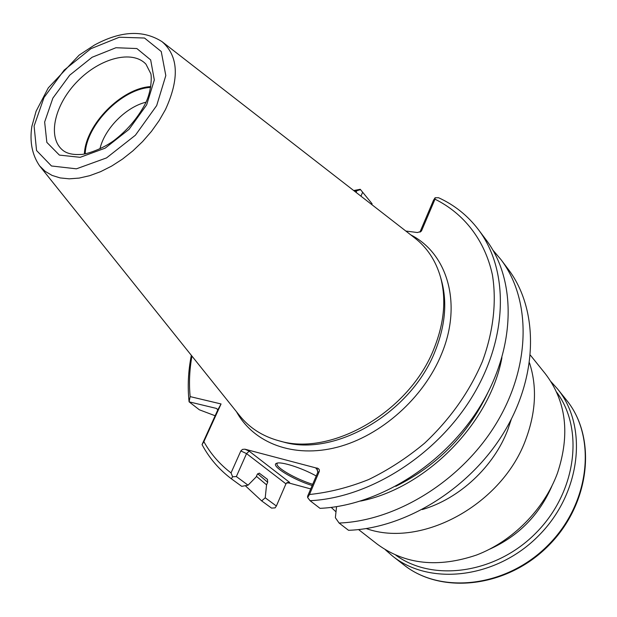 <?xml version="1.0" encoding="UTF-8"?>
<svg xmlns="http://www.w3.org/2000/svg" width="617" height="617" viewBox="0 0 617 617"><rect width="100%" height="100%" fill="white"/><g stroke="black" fill="none" stroke-linecap="round" stroke-linejoin="round"><path stroke-width="0.93" d="M145.905 102.229C125.914 107.042 104.466 128.814 99.946 148.867M150.641 87.398C121.827 88.771 86.141 124.989 85.192 153.826M150.779 86.588C121.541 88.138 85.501 124.719 84.382 153.972M39.65 165.934L239.604 415.603C249.453 427.913 262.595 436.312 279.038 440.823C331.483 456.966 409.95 411.485 434.198 348.111C444.325 322.514 446.415 298.805 440.484 276.971C435.725 260.598 427.126 247.579 414.678 237.915L162.07 41.686C143.229 29.67 120.677 30.804 94.409 45.08L79.161 55.114L48.288 87.884L36.11 111.199L31.845 126.47C29.523 141.787 32.13 154.944 39.65 165.934L45.203 171.372L52.075 175.405L60.142 177.92L69.243 178.83L79.177 178.089L89.72 175.683L100.625 171.657L111.646 166.089L122.498 159.093L132.917 150.841L142.65 141.524L151.458 131.382L159.109 120.654L165.441 109.618C179.624 78.66 178.498 56.016 162.07 41.686M356.117 192.419L356.888 190.684L354.459 191.139M191.933 356.086C189.473 369.907 188.879 383.412 190.152 396.608L221.063 403.958L203.872 441.664C210.698 453.911 219.752 464.323 231.036 472.915L240.831 450.942L246.545 453.603L236.35 476.563L232.624 476.764L231.352 478.784L241.725 486.35L248.057 485.178L236.35 476.563M310.066 500.696C369.39 497.934 436.882 455.338 472.653 395.983C508.524 336.612 508.67 269.305 478.352 229.547L486.073 239.805C516.29 279.455 516.344 346.268 480.967 405.03C445.69 463.783 378.9 505.801 320.007 508.346L310.066 500.696L307.644 497.557L307.605 496.261L317.809 472.275L319.274 471.442L319.375 469.907L318.441 468.581L244.964 449.199L242.504 449.384L240.831 450.942M319.274 471.442L309.479 494.502C329.008 492.482 348.744 487.499 368.688 479.54C388.394 469.946 407.027 457.829 424.596 443.191C450.086 419.228 469.344 392.019 482.363 361.57C493.453 331.468 496.754 301.574 492.397 274.789C484.808 239.967 463.776 213.428 435 199.183L421.65 230.581L420.2 232.023M405.855 231.059L417.408 232.524L421.072 231.406L421.65 230.581M307.644 497.557L309.479 494.502M339.095 523.039C397.14 520.879 462.573 479.972 496.916 422.39C531.36 364.786 530.936 298.929 500.911 259.526L508.254 269.282C538.178 308.562 538.78 373.933 504.799 430.959C470.91 487.97 406.148 528.322 348.528 530.304L339.095 523.039L335.363 517.709L336.566 506.65M419.93 232.154L433.512 200.224L435.101 197.764L438.594 197.741C454.428 204.983 467.686 215.58 478.352 229.547M435 199.183L435.101 197.764M231.036 472.915L232.624 476.764M257.651 473.733L267.678 482.27L266.559 484.846L265.217 497.803L276.37 506.009L285.941 483.851L287.082 482.602L289.628 482.409L249.206 451.181L246.545 453.603L285.941 483.851M267.678 482.27L267.485 479.37L259.287 473.17L257.25 474.404L256.109 476.995L248.057 485.178M203.872 441.664L202.052 444.61L217.855 409.773L221.063 403.958M190.152 396.608L189.095 401.829L216.32 408.392L217.855 409.773M215.202 415.773L199.36 409.796L189.095 401.829C187.445 386.712 188.193 371.218 191.339 355.346M372.059 203.733L360.243 189.288L372.059 203.733L371.951 204.721M362.572 192.458L360.93 196.16M360.413 189.689L356.888 190.684M256.41 476.309L266.559 484.846M360.644 501.066C425.961 488.132 489.96 423.177 501.922 357.675M312.179 485.517C292.851 479.61 269.776 465.326 276.624 463.29C280.774 461.184 301.944 467.91 316.236 475.985M286.527 483.011L288.717 482.941L310.729 488.926M245.288 485.695L261.662 500.896L271.534 508.099L275.089 507.884L276.37 506.009M261.662 500.896L265.217 497.803M317.624 469.853L316.058 468.581L316.961 469.09L317.809 472.275M312.696 484.299C295.998 479.262 274.966 467.108 277.095 463.575L277.503 463.058M360.243 189.288L353.711 190.553M202.052 444.61C209.24 458.092 219.004 469.475 231.352 478.784M500.911 259.526L492.914 250.124M550.95 381.63L557.413 388.787C588.109 425.823 581.461 492.574 538.911 535.417C496.7 578.592 430.057 586.235 392.574 556.087L385.324 549.739M556.58 392.08C584.268 428.792 576.656 491.95 536.188 532.733C496.006 573.802 432.972 582.348 395.852 555.207M358.562 529.571L377.373 544.24C405.014 564.501 438.116 568.08 476.671 554.984C512.719 541.171 544.125 509.349 557.475 473.116C570.301 434.214 566.259 401.104 545.335 373.771L530.389 355.176M529.494 362.865C537.083 386.227 535.988 411.385 526.193 438.34C503.133 504.197 421.619 548.59 366.236 528.561M336.003 511.855L331.206 507.39M422.213 509.573C459.387 498.837 494.016 466.537 507.876 429.54L511.346 419.12M145.974 64.199C132.393 49.584 100.139 58.067 77.742 81.028C55.114 103.764 47.108 136.141 61.924 149.499C65.965 153.355 72.312 154.998 80.966 154.435C83.318 154.79 100.301 150.594 113.929 140.553C126.562 130.904 136.665 119.274 144.247 105.661C152.391 91.393 151.674 73.878 150.594 73.276L145.974 64.199M146.653 104.859L154.319 79.979L150.671 59.911L136.858 48.542L115.942 47.733L92.087 57.273L69.721 75.174L52.861 98.142L44.648 122.019L46.838 142.373L59.386 155.098L80.171 157.32L105.129 148.18L129.022 129.369L146.653 104.859M156.679 105.584L165.811 75.567L161.245 51.52L144.501 38.03L119.374 37.221L90.861 48.712L64.168 70.107L44.015 97.509L34.097 126.069L36.557 150.533L51.473 165.981L76.408 168.827L106.525 157.913L135.408 135.208L156.679 105.584M279.038 440.823L282.594 441.78C334.321 457.683 411.5 412.974 435.34 350.603C445.289 325.406 447.34 302.045 441.487 280.519L440.484 276.971M236.519 411.763C253.68 443.083 293.422 458.593 337.252 447.225C381.028 435.895 423.848 397.764 441.579 353.973C462.58 303.626 447.394 253.379 410.791 234.892M217.624 409.418L216.32 408.392M259.217 473.116L267.485 479.37M395.767 486.319C437.106 465.758 467.748 434.653 487.692 393.021M289.628 482.409L288.717 482.941M316.058 468.581L317.138 467.948M244.964 449.199L249.206 451.181M403.695 564.763C441.564 595.089 507.536 587.6 548.899 545.258C590.623 503.271 597.133 437.198 566.252 399.785C596.755 436.597 590.384 502.608 548.459 544.819C506.866 587.369 440.962 594.719 403.695 564.763L392.574 556.087M551.93 486.019C539.266 515.025 518.527 536.073 489.713 549.161M566.252 399.785L557.413 388.787"/></g></svg>
